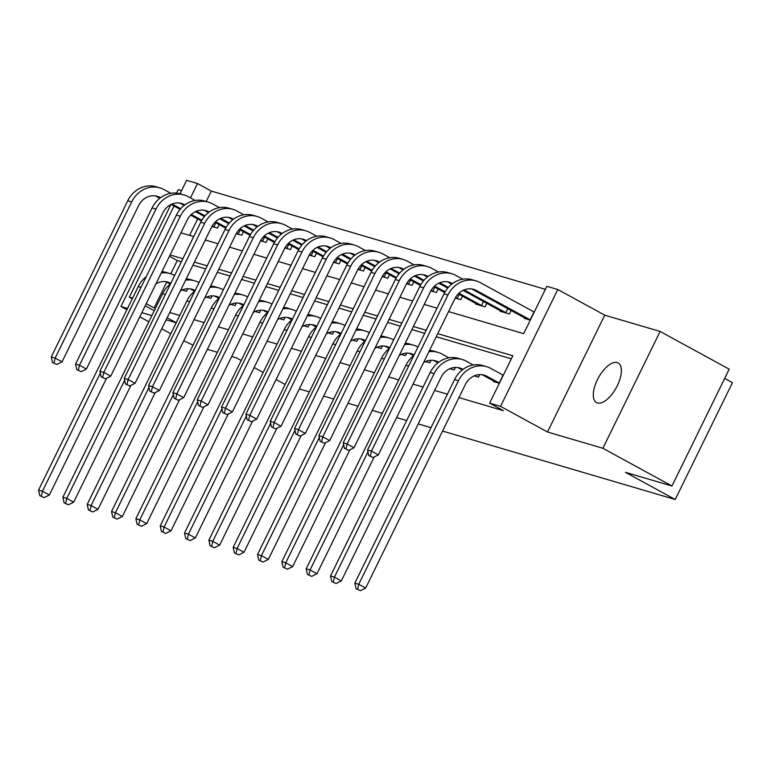 <?xml version="1.0" encoding="UTF-8"?>
<svg xmlns="http://www.w3.org/2000/svg" width="771" height="771" viewBox="0 0 771 771"><rect width="100%" height="100%" fill="white"/><g stroke="black" fill="none" stroke-linecap="round" stroke-linejoin="round"><path stroke-width="1.16" d="M617.234 362.553A22.59 10.216 -61.4 0 0 597.843 378.84A22.59 10.216 -61.4 0 0 596.503 402.587A22.59 10.216 -61.4 0 0 597.429 402.973A22.59 10.216 -61.4 0 0 616.819 386.685A22.59 10.216 -61.4 0 0 618.159 362.939A22.59 10.216 -61.4 0 0 617.234 362.553M448.568 311.571L523.663 333.67L546.87 286.301L557.79 289.51L500.552 406.346L489.633 403.137L512.84 355.768L437.735 333.679M604.753 315.166L547.516 432.001L602.883 448.288L671.955 486.019L729.193 369.184L660.121 331.453L604.753 315.166L557.79 289.51M724.673 378.416L732.45 382.667L675.213 499.502L442.564 431.066M181.522 190.659L178.197 189.676L176.511 193.126M179.99 193.781L186.592 180.308L197.511 183.527L190.466 197.906M545.376 289.347L211.321 191.073L197.511 183.527M602.883 448.288L660.121 331.453M170.902 204.575L120.96 306.511L127.533 308.448M193.078 345.138L183.72 340.792M170.815 333.747L161.765 328.803M148.851 321.748L139.802 316.804M126.897 309.759L120.96 306.511M431.008 427.664L418.229 423.905M406.683 420.503L396.651 417.554M382.349 413.352L372.316 410.394M358.023 406.192L347.991 403.243M333.689 399.031L323.656 396.082M309.364 391.88L299.331 388.921M211.321 191.073L206.214 201.491M197.665 218.954L189.608 235.396M211.909 226.462L217.451 228.1L219.176 224.573M236.244 233.623L241.786 235.251L243.511 231.734M260.569 240.783L266.111 242.412L267.836 238.894M284.904 247.934L290.445 249.573L292.17 246.055M309.229 255.095L314.78 256.724L316.495 253.206M333.564 262.256L339.105 263.884L340.83 260.367M357.898 269.416L363.44 271.045L365.165 267.527M382.223 276.567L387.765 278.196L389.49 274.678M406.558 283.728L412.1 285.357L413.825 281.839M430.883 290.889L436.425 292.517L438.15 289M455.218 298.04L460.759 299.678L462.484 296.151M475.996 303.533L475.726 304.082L485.084 306.829L486.809 303.311M500.331 310.694L500.061 311.233L509.419 313.99L511.144 310.472M524.656 317.854L524.396 318.394L530.294 320.129M170.295 284.065L166.709 282.099L154.084 307.908L155.443 308.304M169.745 312.506L179.778 315.464M194.07 319.666L204.103 322.615M218.405 326.827L228.438 329.776M242.73 333.978L252.763 336.937M267.065 341.139L277.097 344.088M291.39 348.299L301.422 351.248M315.725 355.46L325.757 358.409M340.05 362.611L350.082 365.57M364.384 369.772L374.417 372.721M388.719 376.932L398.752 379.881M413.044 384.083L423.077 387.042M434.632 390.434L447.411 394.193M458.957 397.595L503.444 410.683L489.633 403.137M511.346 358.814L436.251 336.725M424.696 333.323L411.916 329.564M400.371 326.162L387.591 322.403M376.036 319.011L363.257 315.252M351.711 311.85L338.932 308.092M327.376 304.69L314.597 300.931M303.042 297.529L290.262 293.77M278.716 290.378L265.937 286.619M254.382 283.217L241.602 279.459M230.057 276.057L217.277 272.298M205.722 268.906L192.943 265.147M181.397 261.745L177.291 260.54L170.805 273.782M182.207 289.983L186.515 291.255L187.758 288.701M206.532 297.143L210.849 298.406L212.092 295.862M230.866 304.294L235.174 305.567L236.427 303.022M255.201 311.455L259.509 312.727L260.752 310.173M279.526 318.616L283.834 319.878L285.087 317.334M303.861 325.776L308.169 327.039L309.412 324.495M328.186 332.927L332.494 334.2L333.747 331.655M352.52 340.088L356.828 341.351L358.072 338.806M376.846 347.249L381.153 348.511L382.406 345.967M401.18 354.4L405.488 355.672L406.731 353.128M425.505 361.56L429.823 362.833L431.066 360.279M449.84 368.721L454.148 369.984L455.401 367.439M474.175 375.872L478.483 377.144L479.726 374.6M493.719 381.009L493.45 381.549L499.357 383.283M547.516 432.001L500.552 406.346M154.084 307.908L146.259 303.629M132.602 298.107L129.355 297.143L173.995 206.03M176.212 322.741L167.153 317.787M154.248 310.742L145.189 305.798M132.284 298.743L129.355 297.143M141.835 312.65L151.868 315.609M166.16 319.811L176.193 322.76M241.227 360.491L236.504 357.908L231.705 356.501M217.403 352.289L207.37 349.34M254.131 367.536L263.19 372.48M276.095 379.534L285.145 384.478M671.955 486.019L625.483 472.344L675.213 499.502M180.934 232.842L193.714 236.601M205.269 239.993L218.039 243.752M229.594 247.154L242.373 250.912M253.929 254.314L266.708 258.073M278.254 261.465L291.033 265.234M302.589 268.626L315.368 272.385M326.914 275.787L339.693 279.545M351.248 282.947L364.028 286.706M375.573 290.098L388.353 293.857M399.908 297.259L412.687 301.018M424.243 304.42L437.012 308.178M426.19 330.277L413.41 326.519M401.855 323.126L389.076 319.367M377.53 315.965L364.75 312.207M353.195 308.805L340.416 305.046M328.87 301.644L316.091 297.885M304.535 294.493L291.756 290.734M280.21 287.332L267.431 283.574M255.876 280.172L243.096 276.413M231.541 273.021L218.762 269.262M207.216 265.86L194.437 262.101M182.881 258.699L170.102 254.941M177.291 260.54L169.456 256.261M183.98 290.503L182.621 289.809M170.805 283.362L170.603 283.246A17.646 15.661 106.4 0 0 167.856 282.109A17.646 15.661 106.4 0 0 155.954 283.824M161.245 273.021A26.474 23.496 -73.6 0 1 170.343 273.638A26.474 23.496 -73.6 0 1 174.477 275.353L174.67 275.469M170.603 283.246L166.709 282.099A17.646 15.661 106.4 0 0 165.861 281.675M106.552 378.253L49.354 495.011L44.101 497.642L39.784 495.666L44.101 497.642M39.784 495.666L38.55 490.086L138.25 286.571A26.474 23.496 -73.6 0 1 146.23 276.693M38.55 490.086L42.453 491.233L100.317 373.106M161.9 271.691A26.474 23.496 -73.6 0 1 166.44 272.491L170.343 273.638M41.345 496.129L42.453 491.233L49.354 495.011M52.486 362.515L56.803 364.481L52.486 362.515L51.252 356.934L55.146 358.081L131.648 201.935A26.474 23.496 -73.6 0 1 159.838 187.854A26.474 23.496 -73.6 0 1 163.972 189.57L170.805 193.299M201.395 220.998L190.649 215.128M180.106 209.365L171.123 204.46M159.79 198.272L156.205 196.316A17.646 15.661 106.4 0 0 155.356 195.882M214.926 227.349L212.218 225.922M201.819 220.246L191.285 214.492M180.684 208.7L172.116 204.016M160.541 197.704L160.098 197.463A17.646 15.661 106.4 0 0 157.351 196.316A17.646 15.661 106.4 0 0 138.558 205.703L62.056 361.85L56.803 364.481M51.252 356.934L127.745 200.788A26.474 23.496 -73.6 0 1 155.944 186.707L159.838 187.854M54.037 362.977L55.146 358.081L62.056 361.85M213.856 226.819L215.851 222.761M208.315 297.664L206.946 296.97M195.14 290.513L194.938 290.407A17.646 15.661 106.4 0 0 192.181 289.27A17.646 15.661 106.4 0 0 180.289 290.985M194.629 291.216L191.035 289.26A17.646 15.661 106.4 0 0 190.196 288.836M185.58 280.181A26.474 23.496 -73.6 0 1 194.678 280.798A26.474 23.496 -73.6 0 1 198.802 282.514L199.005 282.62M130.887 385.413L73.688 502.162L68.436 504.793L64.109 502.827L68.436 504.793M64.109 502.827L62.885 497.247L162.585 293.732A26.474 23.496 -73.6 0 1 170.564 283.853M62.885 497.247L66.778 498.394L124.651 380.267M186.235 278.842A26.474 23.496 -73.6 0 1 190.774 279.651L194.678 280.798M65.67 503.29L66.778 498.394L73.688 502.162M232.64 304.824L231.281 304.121M219.465 297.673L219.263 297.567A17.646 15.661 106.4 0 0 216.516 296.421A17.646 15.661 106.4 0 0 204.614 298.136M218.954 298.377L215.369 296.421A17.646 15.661 106.4 0 0 214.521 295.997M209.905 287.342A26.474 23.496 -73.6 0 1 219.003 287.959A26.474 23.496 -73.6 0 1 223.137 289.674L223.33 289.78M155.212 392.564L98.013 509.323L92.761 511.954L88.443 509.988L92.761 511.954M88.443 509.988L87.21 504.407L186.91 300.892A26.474 23.496 -73.6 0 1 194.89 291.014M87.21 504.407L91.113 505.554L148.986 387.418M210.56 286.002A26.474 23.496 -73.6 0 1 215.109 286.812L219.003 287.959M90.005 510.441L91.113 505.554L98.013 509.323M76.811 369.675L81.138 371.641L76.811 369.675L75.577 364.095L79.48 365.242L155.973 209.086A26.474 23.496 -73.6 0 1 184.173 195.005A26.474 23.496 -73.6 0 1 188.297 196.721L195.14 200.46M225.73 228.149L214.974 222.279M204.44 216.526L195.449 211.62M184.124 205.433L180.53 203.467A17.646 15.661 106.4 0 0 179.691 203.043M239.251 234.509L236.543 233.083M226.154 227.406L215.62 221.653M205.009 215.861L196.441 211.177M184.876 204.855L184.433 204.614A17.646 15.661 106.4 0 0 181.677 203.477A17.646 15.661 106.4 0 0 162.883 212.863L86.391 369.01L81.138 371.641M75.577 364.095L152.08 207.939A26.474 23.496 -73.6 0 1 180.269 193.858L184.173 195.005M78.372 370.128L79.48 365.242L86.391 369.01M238.191 233.979L240.176 229.912M101.146 376.826L105.463 378.802L101.146 376.826L99.912 371.246L103.815 372.393L180.308 216.246A26.474 23.496 -73.6 0 1 208.498 202.166A26.474 23.496 -73.6 0 1 212.632 203.881L219.465 207.611M250.055 235.309L239.309 229.44M228.765 223.686L219.783 218.781M208.449 212.584L204.864 210.628A17.646 15.661 106.4 0 0 204.016 210.204M263.586 241.67L260.877 240.244M250.479 234.557L239.945 228.804M229.344 223.012L220.776 218.338M209.201 212.015L208.768 211.774A17.646 15.661 106.4 0 0 206.011 210.637A17.646 15.661 106.4 0 0 187.218 220.014L110.716 376.171L105.463 378.802M99.912 371.246L176.405 215.099A26.474 23.496 -73.6 0 1 204.604 201.019L208.498 202.166M102.697 377.289L103.815 372.393L110.716 376.171M262.516 241.14L264.511 237.073M256.974 311.976L255.606 311.282M243.8 304.834L243.597 304.718A17.646 15.661 106.4 0 0 240.841 303.581A17.646 15.661 106.4 0 0 228.948 305.297M243.289 305.538L239.694 303.572A17.646 15.661 106.4 0 0 238.856 303.148M234.239 294.493A26.474 23.496 -73.6 0 1 243.337 295.12A26.474 23.496 -73.6 0 1 247.462 296.825L247.664 296.941M179.547 399.725L122.348 516.483L117.096 519.114L112.768 517.139L117.096 519.114M112.768 517.139L111.544 511.558L211.244 308.043A26.474 23.496 -73.6 0 1 219.224 298.165M111.544 511.558L115.438 512.705L173.311 394.579M234.895 293.163A26.474 23.496 -73.6 0 1 239.434 293.973L243.337 295.12M114.33 517.601L115.438 512.705L122.348 516.483M281.309 319.136L279.94 318.442M268.125 311.985L267.932 311.879A17.646 15.661 106.4 0 0 265.176 310.742A17.646 15.661 106.4 0 0 253.283 312.457M267.614 312.689L264.029 310.732A17.646 15.661 106.4 0 0 263.181 310.308M258.574 301.654A26.474 23.496 -73.6 0 1 267.662 302.271A26.474 23.496 -73.6 0 1 271.797 303.986L271.999 304.092M203.881 406.886L146.683 523.644L141.421 526.265L137.103 524.299L141.421 526.265M137.103 524.299L135.869 518.719L235.569 315.204A26.474 23.496 -73.6 0 1 243.559 305.326M135.869 518.719L139.773 519.866L197.646 401.739M259.22 300.324A26.474 23.496 -73.6 0 1 263.769 301.124L267.662 302.271M138.664 524.762L139.773 519.866L146.683 523.644M305.634 326.297L304.266 325.603M292.46 319.146L292.257 319.04A17.646 15.661 106.4 0 0 289.501 317.893A17.646 15.661 106.4 0 0 277.608 319.608M291.949 319.849L288.364 317.893A17.646 15.661 106.4 0 0 287.516 317.469M282.899 308.814A26.474 23.496 -73.6 0 1 291.997 309.431A26.474 23.496 -73.6 0 1 296.122 311.147L296.324 311.253M228.206 414.037L171.008 530.795L165.755 533.426L161.438 531.46L165.755 533.426M161.438 531.46L160.204 525.88L259.904 322.365A26.474 23.496 -73.6 0 1 267.884 312.486M160.204 525.88L164.098 527.027L221.971 408.89M283.555 307.475A26.474 23.496 -73.6 0 1 288.094 308.284L291.997 309.431M162.989 531.913L164.098 527.027L171.008 530.795M125.471 383.987L129.798 385.953L125.471 383.987L124.237 378.407L128.14 379.554L204.633 223.407A26.474 23.496 -73.6 0 1 232.832 209.326A26.474 23.496 -73.6 0 1 236.957 211.042L243.8 214.772M274.389 242.47L263.634 236.601M253.1 230.837L244.118 225.932M232.784 219.745L229.199 217.788A17.646 15.661 106.4 0 0 228.351 217.364M287.911 248.821L285.212 247.395M274.813 241.718L264.28 235.965M253.669 230.172L245.101 225.489M233.536 219.176L233.093 218.935A17.646 15.661 106.4 0 0 230.336 217.788A17.646 15.661 106.4 0 0 211.543 227.175L135.05 383.322L129.798 385.953M124.237 378.407L200.739 222.26A26.474 23.496 -73.6 0 1 228.929 208.18L232.832 209.326M127.032 384.45L128.14 379.554L135.05 383.322M286.851 248.291L288.836 244.234M149.805 391.148L154.123 393.114L149.805 391.148L148.572 385.567L152.475 386.714L228.968 230.558A26.474 23.496 -73.6 0 1 257.157 216.487A26.474 23.496 -73.6 0 1 261.292 218.193L268.125 221.932M298.714 249.631L287.969 243.752M277.425 237.998L268.443 233.093M257.109 226.905L253.524 224.939A17.646 15.661 106.4 0 0 252.676 224.515M312.245 255.982L309.537 254.555M299.148 248.879L288.614 243.125M278.003 237.333L269.436 232.649M257.861 226.327L257.427 226.086A17.646 15.661 106.4 0 0 254.671 224.949A17.646 15.661 106.4 0 0 235.878 234.336L159.375 390.483L154.123 393.114M148.572 385.567L225.065 229.411A26.474 23.496 -73.6 0 1 253.264 215.34L257.157 216.487M151.367 391.601L152.475 386.714L159.375 390.483M311.176 255.452L313.171 251.385M174.13 398.299L178.458 400.274L174.13 398.299L172.906 392.718L176.8 393.865L253.302 237.719A26.474 23.496 -73.6 0 1 281.492 223.638A26.474 23.496 -73.6 0 1 285.627 225.354L292.46 229.093M323.049 256.782L312.294 250.912M301.76 245.159L292.778 240.253M281.444 234.066L277.859 232.1A17.646 15.661 106.4 0 0 277.011 231.676M336.57 263.142L333.872 261.716M323.473 256.039L312.939 250.286M302.328 244.484L293.761 239.81M282.196 233.488L281.752 233.247A17.646 15.661 106.4 0 0 279.006 232.11A17.646 15.661 106.4 0 0 260.203 241.496L183.71 397.643L178.458 400.274M172.906 392.718L249.399 236.572A26.474 23.496 -73.6 0 1 277.589 222.491L281.492 223.638M175.692 398.761L176.8 393.865L183.71 397.643M335.51 262.612L337.496 258.545M198.465 405.459L202.783 407.425L198.465 405.459L197.231 399.879L201.135 401.026L277.627 244.879A26.474 23.496 -73.6 0 1 305.817 230.799A26.474 23.496 -73.6 0 1 309.952 232.514L316.794 236.244M347.374 263.942L336.628 258.073M326.085 252.319L317.103 247.404M305.779 241.217L302.184 239.261A17.646 15.661 106.4 0 0 301.336 238.837M360.905 270.293L358.197 268.867M347.808 263.19L337.274 257.437M326.663 251.645L318.095 246.971M306.521 240.648L306.087 240.407A17.646 15.661 106.4 0 0 303.331 239.261A17.646 15.661 106.4 0 0 284.538 248.648L208.035 404.804L202.783 407.425M197.231 399.879L273.734 243.732A26.474 23.496 -73.6 0 1 301.924 229.652L305.817 230.799M200.026 405.922L201.135 401.026L208.035 404.804M359.835 269.763L361.83 265.706M222.79 412.62L227.117 414.586L222.79 412.62L221.566 407.04L225.46 408.187L301.962 252.03A26.474 23.496 -73.6 0 1 330.152 237.96A26.474 23.496 -73.6 0 1 334.286 239.665L341.119 243.405M371.709 271.103L360.953 265.224M350.42 259.47L341.437 254.565M330.104 248.378L326.519 246.421A17.646 15.661 106.4 0 0 325.67 245.988M385.24 277.454L382.532 276.028M372.133 270.351L361.599 264.598M350.988 258.805L342.43 254.122M330.855 247.799L330.412 247.568A17.646 15.661 106.4 0 0 327.665 246.421A17.646 15.661 106.4 0 0 308.863 255.808L232.37 411.955L227.117 414.586M221.566 407.04L298.059 250.883A26.474 23.496 -73.6 0 1 326.249 236.813L330.152 237.96M224.351 413.073L225.46 408.187L232.37 411.955M384.17 276.924L386.155 272.867M247.125 419.781L251.452 421.747L247.125 419.781L245.891 414.191L249.794 415.338L326.287 259.191A26.474 23.496 -73.6 0 1 354.487 245.111A26.474 23.496 -73.6 0 1 358.611 246.826L365.454 250.565M396.034 278.254L385.288 272.385M374.754 266.631L365.762 261.726M354.438 255.538L350.844 253.572A17.646 15.661 106.4 0 0 350.005 253.148M409.565 284.615L406.857 283.188M396.467 277.512L385.934 271.758M375.323 265.956L366.755 261.282M355.18 254.96L354.747 254.719A17.646 15.661 106.4 0 0 351.99 253.582A17.646 15.661 106.4 0 0 333.197 262.969L256.704 419.116L251.452 421.747M245.891 414.191L322.394 258.044A26.474 23.496 -73.6 0 1 350.583 243.964L354.487 245.111M248.686 420.234L249.794 415.338L256.704 419.116M408.505 284.085L410.49 280.018M271.459 426.932L275.777 428.898L271.459 426.932L270.226 421.351L274.119 422.498L350.622 266.352A26.474 23.496 -73.6 0 1 378.812 252.271A26.474 23.496 -73.6 0 1 382.946 253.987L389.779 257.716M420.368 285.415L409.623 279.545M399.079 273.792L390.097 268.877M378.763 262.689L375.178 260.733A17.646 15.661 106.4 0 0 374.33 260.309M433.9 291.775L431.191 290.339M420.793 284.663L410.259 278.909M399.657 273.117L391.09 268.443M379.515 262.121L379.072 261.88A17.646 15.661 106.4 0 0 376.325 260.733A17.646 15.661 106.4 0 0 357.532 270.12L281.03 426.276L275.777 428.898M270.226 421.351L346.719 265.205A26.474 23.496 -73.6 0 1 374.918 251.124L378.812 252.271M273.011 427.394L274.119 422.498L281.03 426.276M432.83 291.236L434.825 287.178M295.785 434.092L300.112 436.058L295.785 434.092L294.551 428.512L298.454 429.659L374.947 273.512A26.474 23.496 -73.6 0 1 403.146 259.432A26.474 23.496 -73.6 0 1 407.271 261.147L414.114 264.877M444.703 292.575L433.948 286.706M423.414 280.943L414.422 276.037M403.098 269.85L399.503 267.894A17.646 15.661 106.4 0 0 398.665 267.46M458.225 298.926L455.516 297.5M445.127 291.824L434.593 286.07M423.983 280.278L415.415 275.594M403.85 269.281L403.406 269.04A17.646 15.661 106.4 0 0 400.65 267.894A17.646 15.661 106.4 0 0 381.857 277.281L305.364 433.427L300.112 436.058M294.551 428.512L371.053 272.365A26.474 23.496 -73.6 0 1 399.243 258.285L403.146 259.432M297.346 434.555L298.454 429.659L305.364 433.427M457.164 298.396L459.15 294.339M320.119 441.253L324.437 443.219L320.119 441.253L318.886 435.673L322.789 436.82L399.282 280.663A26.474 23.496 -73.6 0 1 427.471 266.583A26.474 23.496 -73.6 0 1 431.606 268.298L438.439 272.038M478.261 304.824L458.282 293.857M447.739 288.103L438.757 283.198M427.423 277.011L423.838 275.045A17.646 15.661 106.4 0 0 422.99 274.621M482.559 306.087L458.918 293.231M448.317 287.438L439.749 282.755M428.175 276.432L427.741 276.191A17.646 15.661 106.4 0 0 424.985 275.054A17.646 15.661 106.4 0 0 406.192 284.441L329.689 440.588L324.437 443.219M318.886 435.673L395.378 279.516A26.474 23.496 -73.6 0 1 423.578 265.436L427.471 266.583M321.68 441.706L322.789 436.82L329.689 440.588M481.49 305.557L483.484 301.49M329.969 333.448L328.6 332.754M316.785 326.306L316.592 326.2A17.646 15.661 106.4 0 0 313.836 325.054A17.646 15.661 106.4 0 0 301.943 326.769M316.274 327.01L312.689 325.054A17.646 15.661 106.4 0 0 311.841 324.62M307.234 315.965A26.474 23.496 -73.6 0 1 316.322 316.592A26.474 23.496 -73.6 0 1 320.457 318.298L320.659 318.413M252.541 421.197L195.342 537.956L190.09 540.587L185.763 538.621L190.09 540.587M185.763 538.621L184.529 533.031L284.229 329.516A26.474 23.496 -73.6 0 1 292.219 319.637M184.529 533.031L188.432 534.187L246.306 416.051M307.88 314.635A26.474 23.496 -73.6 0 1 312.428 315.445L316.322 316.592M187.324 539.074L188.432 534.187L195.342 537.956M354.294 340.609L352.925 339.915M341.119 333.467L340.917 333.351A17.646 15.661 106.4 0 0 338.17 332.214A17.646 15.661 106.4 0 0 326.268 333.93M340.609 334.171L337.023 332.205A17.646 15.661 106.4 0 0 336.175 331.781M331.559 323.126A26.474 23.496 -73.6 0 1 340.657 323.743A26.474 23.496 -73.6 0 1 344.791 325.458L344.984 325.564M276.866 428.358L219.668 545.116L214.415 547.738L210.097 545.772L214.415 547.738M210.097 545.772L208.864 540.192L308.564 336.676A26.474 23.496 -73.6 0 1 316.544 326.798M208.864 540.192L212.757 541.338L270.631 423.212M332.214 321.796A26.474 23.496 -73.6 0 1 336.754 322.596L340.657 323.743M211.649 546.234L212.757 541.338L219.668 545.116M378.628 347.769L377.26 347.075M365.444 340.618L365.252 340.512A17.646 15.661 106.4 0 0 362.495 339.365A17.646 15.661 106.4 0 0 350.603 341.081M364.943 341.322L361.348 339.365A17.646 15.661 106.4 0 0 360.5 338.941M355.894 330.287A26.474 23.496 -73.6 0 1 364.982 330.904A26.474 23.496 -73.6 0 1 369.116 332.619L369.319 332.725M301.201 435.519L244.002 552.267L238.75 554.898L234.423 552.932L238.75 554.898M234.423 552.932L233.189 547.352L332.899 343.837A26.474 23.496 -73.6 0 1 340.878 333.959M233.189 547.352L237.092 548.499L294.965 430.363M356.549 328.947A26.474 23.496 -73.6 0 1 361.088 329.757L364.982 330.904M235.984 553.395L237.092 548.499L244.002 552.267M402.954 354.93L401.595 354.226M389.779 347.779L389.577 347.673A17.646 15.661 106.4 0 0 386.83 346.526A17.646 15.661 106.4 0 0 374.928 348.241M389.268 348.482L385.683 346.526A17.646 15.661 106.4 0 0 384.835 346.092M380.219 337.438A26.474 23.496 -73.6 0 1 389.316 338.064A26.474 23.496 -73.6 0 1 393.451 339.78L393.644 339.886M325.526 442.67L268.327 559.428L263.075 562.059L258.757 560.093L263.075 562.059M258.757 560.093L257.524 554.513L357.224 350.998A26.474 23.496 -73.6 0 1 365.203 341.119M257.524 554.513L261.427 555.66L319.29 437.523M380.874 336.108A26.474 23.496 -73.6 0 1 385.413 336.917L389.316 338.064M260.319 560.546L261.427 555.66L268.327 559.428M427.288 362.081L425.92 361.387M414.114 354.939L413.911 354.824A17.646 15.661 106.4 0 0 411.155 353.687A17.646 15.661 106.4 0 0 399.262 355.402M413.603 355.643L410.008 353.677A17.646 15.661 106.4 0 0 409.17 353.253M404.553 344.598A26.474 23.496 -73.6 0 1 413.651 345.215A26.474 23.496 -73.6 0 1 417.776 346.931L417.978 347.046M349.861 449.83L292.662 566.589L287.41 569.22L283.082 567.244L287.41 569.22M283.082 567.244L281.858 561.664L381.558 358.149A26.474 23.496 -73.6 0 1 389.538 348.27M281.858 561.664L285.752 562.811L343.625 444.684M405.209 343.268A26.474 23.496 -73.6 0 1 409.748 344.068L413.651 345.215M284.644 567.707L285.752 562.811L292.662 566.589M451.613 369.242L450.254 368.548M438.68 362.225L438.236 361.985A17.646 15.661 106.4 0 0 435.49 360.847A17.646 15.661 106.4 0 0 423.587 362.563M437.928 362.794L434.343 360.838A17.646 15.661 106.4 0 0 433.495 360.414M428.878 351.759A26.474 23.496 -73.6 0 1 437.976 352.376A26.474 23.496 -73.6 0 1 442.111 354.091L448.944 357.821M374.186 456.991L316.987 573.74L311.735 576.371L307.417 574.405L311.735 576.371M307.417 574.405L306.183 568.825L405.883 365.309A26.474 23.496 -73.6 0 1 413.863 355.431M306.183 568.825L310.087 569.971L367.96 451.845M429.534 350.42A26.474 23.496 -73.6 0 1 434.083 351.229L437.976 352.376M308.978 574.867L310.087 569.971L316.987 573.74M475.948 376.402L474.579 375.699M463.014 369.386L462.571 369.145A17.646 15.661 106.4 0 0 459.815 367.998A17.646 15.661 106.4 0 0 441.022 377.385L341.322 580.9L336.069 583.531L331.742 581.565L336.069 583.531M462.263 369.955L458.668 367.998A17.646 15.661 106.4 0 0 457.829 367.574M331.742 581.565L330.518 575.985L334.412 577.132L434.112 373.617A26.474 23.496 -73.6 0 1 462.311 359.537A26.474 23.496 -73.6 0 1 466.436 361.252L473.278 364.982M330.518 575.985L430.218 372.47A26.474 23.496 -73.6 0 1 458.408 358.39L462.311 359.537M333.303 582.018L334.412 577.132L341.322 580.9M344.444 448.404L348.771 450.38L344.444 448.404L343.22 442.824L347.114 443.971L423.616 287.824A26.474 23.496 -73.6 0 1 451.806 273.744A26.474 23.496 -73.6 0 1 455.931 275.459L462.773 279.189M502.596 311.985L463.092 290.359M451.758 284.162L448.173 282.205A17.646 15.661 106.4 0 0 447.325 281.781M506.884 313.248L464.075 289.915M452.51 283.593L452.066 283.352A17.646 15.661 106.4 0 0 449.31 282.215A17.646 15.661 106.4 0 0 430.517 291.592L354.024 447.749L348.771 450.38M343.22 442.824L419.713 286.677A26.474 23.496 -73.6 0 1 447.903 272.597L451.806 273.744M346.006 448.867L347.114 443.971L354.024 447.749M505.824 312.718L507.81 308.651M499.435 383.139L486.906 376.296A17.646 15.661 106.4 0 0 484.149 375.159A17.646 15.661 106.4 0 0 465.356 384.546L365.656 588.061L360.394 590.692L356.077 588.716L360.394 590.692M495.984 382.291L483.003 375.149A17.646 15.661 106.4 0 0 482.154 374.725M356.077 588.716L354.843 583.136L358.746 584.283L458.446 380.768A26.474 23.496 -73.6 0 1 486.636 366.697A26.474 23.496 -73.6 0 1 490.77 368.403L503.299 375.236M354.843 583.136L454.543 379.621A26.474 23.496 -73.6 0 1 482.742 365.541L486.636 366.697M357.638 589.179L358.746 584.283L365.656 588.061M499.213 383.023L503.077 375.13M368.779 455.565L373.097 457.531L368.779 455.565L367.545 449.985L371.449 451.131L447.941 294.985A26.474 23.496 -73.6 0 1 476.131 280.904A26.474 23.496 -73.6 0 1 480.266 282.62L534.236 312.082M526.921 319.136L472.498 289.366A17.646 15.661 106.4 0 0 471.65 288.942M530.371 319.984L476.401 290.513A17.646 15.661 106.4 0 0 473.645 289.366A17.646 15.661 106.4 0 0 454.851 298.753L378.349 454.9L373.097 457.531M367.545 449.985L444.038 293.838A26.474 23.496 -73.6 0 1 472.238 279.757L476.131 280.904M370.34 456.027L371.449 451.131L378.349 454.9M530.149 319.869L534.024 311.976M138.25 286.571L140.997 287.381M156.205 196.316L160.098 197.463M127.745 200.788L131.648 201.935M191.035 289.26L194.938 290.407M162.585 293.732L165.331 294.541M215.369 296.421L219.263 297.567M186.91 300.892L189.656 301.692M180.53 203.467L184.433 204.614M152.08 207.939L155.973 209.086M204.864 210.628L208.768 211.774M176.405 215.099L180.308 216.246M239.694 303.572L243.597 304.718M211.244 308.043L213.991 308.853M264.029 310.732L267.932 311.879M235.569 315.204L238.316 316.014M288.364 317.893L292.257 319.04M259.904 322.365L262.651 323.174M229.199 217.788L233.093 218.935M200.739 222.26L204.633 223.407M253.524 224.939L257.427 226.086M225.065 229.411L228.968 230.558M277.859 232.1L281.752 233.247M249.399 236.572L253.302 237.719M302.184 239.261L306.087 240.407M273.734 243.732L277.627 244.879M326.519 246.421L330.412 247.568M298.059 250.883L301.962 252.03M350.844 253.572L354.747 254.719M322.394 258.044L326.287 259.191M375.178 260.733L379.072 261.88M346.719 265.205L350.622 266.352M399.503 267.894L403.406 269.04M371.053 272.365L374.947 273.512M423.838 275.045L427.741 276.191M395.378 279.516L399.282 280.663M312.689 325.054L316.592 326.2M284.229 329.516L286.976 330.325M337.023 332.205L340.917 333.351M308.564 336.676L311.311 337.486M361.348 339.365L365.252 340.512M332.899 343.837L335.645 344.647M385.683 346.526L389.577 347.673M357.224 350.998L359.97 351.798M410.008 353.677L413.911 354.824M381.558 358.149L384.305 358.958M434.343 360.838L438.236 361.985M405.883 365.309L408.63 366.119M458.668 367.998L462.571 369.145M430.218 372.47L434.112 373.617M448.173 282.205L452.066 283.352M419.713 286.677L423.616 287.824M483.003 375.149L486.906 376.296M454.543 379.621L458.446 380.768M472.498 289.366L476.401 290.513M444.038 293.838L447.941 294.985"/></g></svg>
